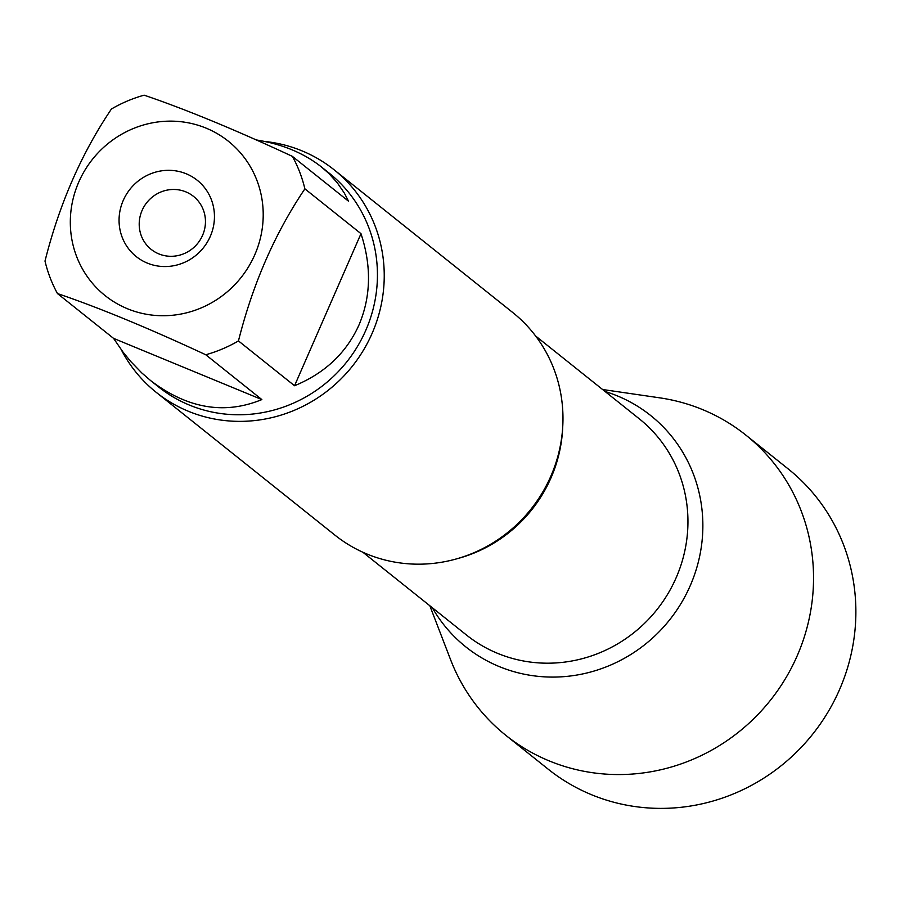 <?xml version="1.0" encoding="UTF-8"?>
<svg xmlns="http://www.w3.org/2000/svg" width="900" height="900" viewBox="0 0 900 900"><rect width="100%" height="100%" fill="white"/><g stroke="black" fill="none" stroke-linecap="round" stroke-linejoin="round"><path stroke-width="1.35" d="M142.099 210.409A33.919 32.602 128.6 0 1 193.5 196.38A33.919 32.602 128.6 0 1 197.809 243.236A33.919 32.602 128.6 0 1 151.155 249.379A33.919 32.602 128.6 0 1 142.099 210.409M120.892 134.685A98.775 94.939 -51.4 0 0 101.149 292.241A98.775 94.939 -51.4 0 0 254.79 254.756A98.775 94.939 -51.4 0 0 232.38 144.63A98.775 94.939 -51.4 0 0 120.892 134.685M111.431 109.013C81.472 153.428 59.333 204.12 45 261.079A136.755 131.456 -51.4 0 0 57.465 293.558C99.045 307.688 148.477 328.095 205.763 354.757A136.755 131.456 -51.4 0 0 238.455 340.92C252.787 283.961 274.928 233.269 304.886 188.854A136.755 131.456 -51.4 0 0 292.421 156.386C235.148 129.724 185.715 109.316 144.135 95.175A136.755 131.456 -51.4 0 0 111.431 109.013M292.421 156.386L348.525 201.206L344.329 193.061L337.32 182.824L328.759 173.396L321.401 166.928L329.265 173.216A136.755 131.456 128.6 0 1 365.771 330.356A136.755 131.456 128.6 0 1 158.535 386.899L150.671 380.621C187.515 408.611 224.572 414.923 261.855 399.577L205.763 354.757M238.455 340.92L294.548 385.74C324.866 373.207 346.354 352.946 358.999 324.945C370.957 296.618 371.621 266.186 360.99 233.674L304.886 188.854M57.465 293.558L113.558 338.366L122.985 352.035L130.714 361.496L141.817 372.96L150.671 380.621M321.401 166.928C303.772 153.045 282.071 144.045 256.309 139.95M156.206 392.332L334.946 535.14A142.459 136.935 -51.4 0 0 550.822 476.246A142.459 136.935 -51.4 0 0 512.786 312.559L334.046 169.74A142.459 136.935 128.6 0 1 352.114 366.514A142.459 136.935 128.6 0 1 156.206 392.332A142.459 136.935 128.6 0 1 121.331 349.819M605.081 391.5A148.072 142.335 128.6 0 1 690.232 585.686A148.072 142.335 128.6 0 1 564.941 676.564A148.072 142.335 128.6 0 1 432.326 607.736A148.072 142.335 -51.4 0 0 564.941 676.564A148.072 142.335 -51.4 0 0 690.232 585.686A148.072 142.335 -51.4 0 0 605.081 391.5M264.577 141.435A142.459 136.935 128.6 0 1 334.046 169.74M123.233 200.464A48.848 46.946 128.6 0 1 205.414 188.764A48.848 46.946 128.6 0 1 171.641 266.074A48.848 46.946 128.6 0 1 123.233 200.464M261.855 399.577L113.558 338.366M360.99 233.674L294.548 385.74M429.829 605.745L450.551 659.599A192.195 184.748 -51.4 0 0 505.901 735.39L548.224 769.207A192.195 184.748 -51.4 0 0 839.475 689.749A192.195 184.748 -51.4 0 0 788.164 468.9L745.83 435.082A192.195 184.748 -51.4 0 0 659.689 397.834L602.584 389.509M505.901 735.39A192.195 184.748 -51.4 0 0 797.141 655.931A192.195 184.748 -51.4 0 0 745.83 435.082M562.725 426.983A138.386 133.02 128.6 0 1 457.582 558.585M362.88 552.251L466.425 634.984A138.386 133.02 -51.4 0 0 656.741 609.896A138.386 133.02 -51.4 0 0 639.191 418.748L535.646 336.015"/></g></svg>
